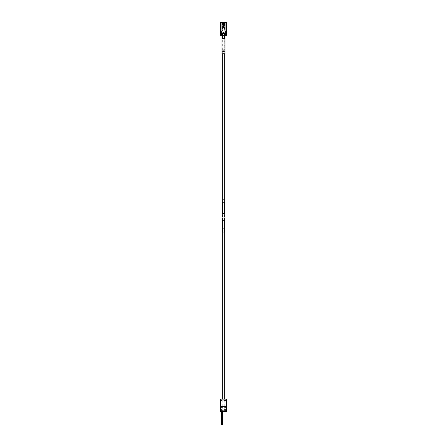 <?xml version="1.0" encoding="UTF-8"?>
<svg xmlns="http://www.w3.org/2000/svg" width="447" height="447" viewBox="0 0 447 447"><rect width="100%" height="100%" fill="white"/><g stroke="black" fill="none" stroke-linecap="round" stroke-linejoin="round"><path stroke-width="0.34" stroke-dasharray="2.23 1.68" d="M224.539 38.515L222.517 38.515L222.707 35.481L222.517 38.515L224.696 38.515L224.293 38.515L224.539 35.481L223.5 35.481L224.539 35.481L224.539 38.515M223.5 33.38L221.226 33.38L223.5 33.38M222.707 35.481L224.293 35.481L224.293 38.515L224.293 35.481L222.461 35.481L223.5 35.481L222.461 35.481L222.304 38.515L224.483 38.515L222.304 38.515L222.707 38.515L222.707 35.481M225.774 30.994L225.774 33.38L221.528 33.38L225.774 33.38L225.774 35.24L221.226 35.24L225.774 35.24L225.774 30.994L221.511 30.994L225.774 30.994M221.377 30.994L221.226 35.24L221.377 30.994M223.5 28.211L223.349 23.188L223.5 28.211M223.651 24.361L223.651 23.188A1.185 1.185 0 0 1 224.685 24.361L224.696 28.211L224.685 24.361L224.685 28.211L223.651 28.211L223.651 23.188A1.185 1.185 0 0 1 224.685 24.361L224.685 28.211L223.651 28.211L223.651 23.188L223.651 24.361L223.651 23.188L223.651 24.361L224.685 24.361L223.651 24.361M222.315 24.361L222.304 28.211L222.315 24.361A1.185 1.185 0 0 1 223.349 23.188L223.349 28.211L222.315 28.211L222.315 24.361A1.185 1.185 0 0 1 223.349 23.188L223.349 28.211L222.315 28.211L222.315 24.361A1.185 1.185 0 0 1 223.349 23.188L223.349 28.211L222.315 28.211L223.349 28.211L223.349 23.188A1.185 1.185 0 0 0 222.315 24.361L223.349 24.361L222.315 24.361M223.651 23.188A1.185 1.185 0 0 1 224.685 24.361A1.185 1.185 0 0 0 223.651 23.188L223.651 28.211L224.685 28.211L223.651 28.211L223.651 23.188M224.791 35.24L226.534 35.24L226.534 22.35L224.791 22.35L224.791 35.24L222.209 35.24L222.209 22.35L220.466 22.35L220.466 35.24L222.209 35.24M224.791 22.35L222.209 22.35M224.411 32.949L224.411 33.285L222.589 33.285L222.589 32.949L224.411 32.949L224.411 33.285L222.589 33.285L222.589 32.949L224.411 32.949M222.667 32.949L222.667 33.285L223.332 33.285L223.332 33.95L223.668 33.95L223.668 33.285L224.333 33.285L224.333 32.949L223.668 32.949L223.668 32.279L223.332 32.279L223.332 32.949L222.667 32.949M222.36 33.38L222.36 35.24M224.64 33.38L224.64 35.24M225.802 30.994L221.198 30.994L225.802 30.994L225.802 22.35L225.802 30.994M224.578 22.35L221.198 22.35L221.198 30.994L221.198 22.35L225.802 22.35L224.578 22.35L224.578 30.994M222.422 22.35L222.422 30.994M224.875 213.56L222.125 213.56M222.125 220.723L224.875 220.723M223.293 220.723L223.83 220.723L223.293 220.723M223.707 235.049L223.17 235.049L223.707 235.049M223.293 199.334L223.83 199.334L223.293 199.334M223.707 213.66L223.17 213.66L223.707 213.66M222.841 410.257L224.26 410.257L222.841 410.257M222.841 228.305L224.26 228.305L222.841 228.305M222.964 205.978L224.26 205.978L222.964 205.978M222.964 24.026L224.26 24.026L222.964 24.026M221.438 412.335L223.165 411.396L221.438 411.396L225.562 411.396L222.377 411.396L222.377 412.335L221.438 412.335L221.438 424.65M222.377 406.457L224.623 406.457L222.377 406.457L222.377 411.396L224.623 411.396L223.316 411.396L222.377 412.335L222.377 424.65M226.003 400.467L220.997 400.467L226.003 400.467L226.003 399.149L220.997 399.149L220.997 400.467M226.003 399.149L220.997 399.149M226.579 399.149L220.421 399.149M226.579 411.396L220.421 411.396M226.003 411.396L220.997 411.396L226.003 411.396L226.003 410.793L220.997 410.793L220.997 411.396M226.003 410.793L220.997 410.793M225.606 410.793L221.394 410.793L225.606 410.793L225.606 406.457L221.394 406.457L221.394 410.793M225.606 406.457L221.394 406.457M223.5 406.457L221.438 406.457L223.5 406.457M222.377 419.917L222.377 422.907L222.377 419.917M221.438 419.917L221.438 422.907L221.438 419.917M224.483 213.56L222.399 213.56L224.483 213.56M224.534 213.56L222.338 213.56L224.534 213.56M222.466 220.723L224.662 220.723L222.466 220.723M222.517 220.723L224.601 220.723L222.517 220.723M224.405 202.189L222.595 202.189M222.595 232.094L224.511 232.094M222.824 220.723L224.26 220.723L222.824 220.723M224.26 228.305L224.26 232.094L222.74 232.094L222.74 228.305M222.69 213.56L224.405 213.56L222.69 213.56M222.69 220.723L224.405 220.723L222.69 220.723M224.26 205.978L224.26 202.189L222.74 202.189L222.74 205.978M222.824 213.56L224.26 213.56L222.824 213.56M224.495 49.952L223.5 49.952L224.696 49.952L224.696 35.24L223.5 35.24L224.992 35.24L222.008 35.24L224.696 35.24L224.696 49.952L223.5 50.332L222.304 49.952L222.304 53.746L223.5 53.746L222.304 53.746M222.304 49.952L222.304 35.24L222.304 49.952L223.5 49.952L222.505 49.952M222.008 53.746L224.992 53.746M224.992 35.24L224.992 49.952M222.008 35.24L222.008 38.582M223.5 53.746L224.696 53.746L223.5 53.746M221.511 30.994L221.511 33.38L221.511 30.994M225.031 35.24L225.031 22.35M226.473 22.35L226.473 35.24M220.527 35.24L220.527 22.35M221.969 22.35L221.969 35.24M225.489 30.994L225.489 33.38L225.489 30.994M225.472 33.38L225.472 35.24M221.528 33.38L221.528 35.24M222.377 417.258L221.438 417.258M222.422 213.605L224.707 213.605L222.422 213.605M224.578 220.678L222.293 220.678L224.578 220.678M222.444 220.768L224.556 220.768M222.444 202.234L224.556 202.234M224.556 232.049L222.556 232.049M224.556 213.515L222.556 213.515M222.304 38.582L224.696 38.582M224.696 38.515L224.696 33.38L224.696 38.515M222.517 38.515L222.517 33.38L222.517 38.515M224.696 28.211L224.696 30.994L224.696 28.211M222.304 28.211L222.304 30.994L222.304 28.211M224.483 38.515L224.483 33.38L224.483 38.515M222.304 38.515L222.304 33.38L222.304 38.515M223.17 220.723L223.17 235.049M223.83 220.723L223.83 235.049M223.17 199.334L223.17 213.66M223.83 199.334L223.83 213.66M224.26 410.257L224.26 399.149M222.74 410.257L222.74 399.149M222.74 53.746L222.74 24.026M224.26 53.746L224.26 24.026M225.562 411.396L225.562 406.457M221.438 411.396L221.438 406.457M224.623 411.396L224.623 406.457M221.438 416.934L222.377 416.934M221.438 422.907L222.377 422.907M224.662 220.723L224.662 213.56M222.74 232.094L222.74 220.723M222.595 220.723L222.595 213.56M222.74 213.56L222.74 202.189M224.26 213.56L224.26 202.189M224.405 220.723L224.405 213.56M224.26 232.094L224.26 220.723M222.338 220.723L222.338 213.56M224.696 49.952L224.696 53.746"/><path stroke-width="0.67" d="M221.075 35.24L220.466 35.24L220.466 22.35L221.075 22.35L221.075 35.24L225.925 35.24L225.925 22.35L226.534 22.35L226.534 35.24L225.925 35.24M221.075 22.35L225.925 22.35M222.667 32.949L222.667 33.285L223.332 33.285L223.332 33.95L223.668 33.95L223.668 33.285L224.333 33.285L224.333 32.949L223.668 32.949L223.668 32.279L223.332 32.279L223.332 32.949L222.667 32.949M222.125 213.56L224.875 213.56L224.875 220.723L222.125 220.723L222.125 213.56M222.377 412.335L222.377 424.65L221.438 424.65L221.438 412.335L223.316 411.396L222.377 412.335L221.438 412.335L221.438 411.396M226.579 399.149L220.421 399.149L220.421 411.396L226.579 411.396L226.579 399.149M224.405 202.189L222.595 202.189M222.556 232.049L224.556 232.049L222.595 232.094M222.74 399.149L222.74 232.094L224.26 232.094L224.26 399.149M222.74 53.746L222.74 202.189L224.26 202.189L224.26 53.746M224.992 35.24L224.992 49.952C225.042 50.835 224.545 51.388 223.5 51.612C222.461 51.388 221.963 50.841 222.008 49.952L224.992 49.952L224.992 53.746L222.008 53.746L222.008 38.582L222.008 49.952M222.008 35.24L222.008 38.582L224.992 38.582M222.377 417.258L221.438 417.258M222.556 213.515L224.556 213.515L224.556 202.234L222.489 202.189M224.556 232.049L224.556 220.768L222.399 220.723M222.444 202.234L222.399 213.56M222.489 232.094L222.444 220.768"/></g></svg>
